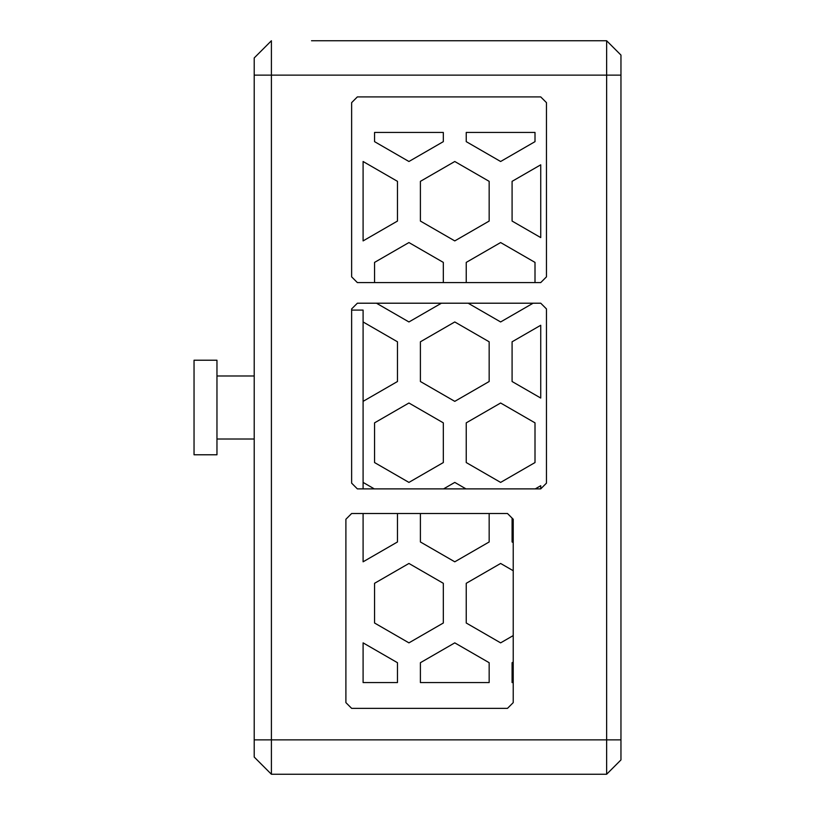 <?xml version="1.0" encoding="UTF-8"?>
<svg xmlns="http://www.w3.org/2000/svg" width="815" height="815" viewBox="0 0 815 815"><rect width="100%" height="100%" fill="white"/><g stroke="black" fill="none" stroke-linecap="round" stroke-linejoin="round"><path stroke-width="1.22" d="M194.041 454.78L194.041 360.22L216.963 360.22L216.963 454.78L194.041 454.78M254.209 75.133L254.209 57.947L271.405 40.75L271.405 774.25L254.209 757.053L254.209 739.867L606.635 739.867L606.635 75.133L254.209 75.133L254.209 739.867M620.959 739.867L620.959 759.926L606.635 774.25L271.405 774.25L606.635 774.25L606.635 739.867L620.959 739.867L620.959 55.074L606.635 40.75L543.595 40.75M492.026 40.75L477.702 40.75M311.513 40.75L606.635 40.75L606.635 75.133L620.959 75.133M357.357 96.904L351.632 102.639L351.632 276.845L357.357 282.581L540.732 282.581L546.468 276.845L546.468 102.639L540.732 96.904L357.357 96.914M345.896 702.622L351.632 708.347L507.501 708.347L513.226 702.622L513.226 519.247L507.501 513.511L351.632 513.511L345.896 519.247L345.896 702.622M540.732 303.211L357.357 303.211L351.632 308.936L351.632 483.142L357.357 488.878L540.732 488.878L546.468 483.142L546.468 308.936L540.732 303.2M397.476 682.562L397.476 662.707L363.093 642.862L363.093 682.562L397.476 682.562M489.163 682.562L489.163 662.707L454.78 642.862L420.397 662.707L420.397 682.562L489.163 682.562M374.554 132.438L374.554 141.647L408.936 161.502L443.319 141.647L443.319 132.438L374.554 132.438M443.319 422.853L408.936 403.007L374.554 422.853L374.554 462.553L408.936 482.409L443.319 462.553L443.319 422.853M489.163 381.512L489.163 341.801L454.78 321.956L420.397 341.801L420.397 381.512L454.78 401.357L489.163 381.512M489.163 221.059L489.163 181.348L454.78 161.502L420.397 181.348L420.397 221.059L454.78 240.904L489.163 221.059M443.319 282.581L443.319 262.399L408.936 242.554L374.554 262.399L374.554 282.581M443.319 583.306L408.936 563.46L374.554 583.306L374.554 623.006L408.936 642.862L443.319 623.006L443.319 583.306M420.397 513.511L420.397 541.965L454.78 561.81L489.163 541.965L489.163 513.511M465.976 488.878L454.78 482.409L443.574 488.878M397.476 221.059L397.476 181.348L363.093 161.502L363.093 240.904L397.476 221.059M512.085 221.059L540.732 237.593L540.732 164.813L512.085 181.348L512.085 221.059M535.007 282.581L535.007 262.399L500.624 242.554L466.241 262.399L466.241 282.581M468.146 303.211L500.624 321.956L533.091 303.211M540.732 325.267L512.085 341.801L512.085 381.512L540.732 398.046L540.732 325.267M535.007 422.853L500.624 403.007L466.241 422.853L466.241 462.553L500.624 482.409L535.007 462.553L535.007 422.853M540.732 488.878L540.732 485.72L535.261 488.878M512.085 518.096L512.085 541.965L513.226 542.627M513.226 570.734L500.624 563.46L466.241 583.306L466.241 623.006L500.624 642.862L513.226 635.578M513.226 662.045L512.085 662.707L512.085 682.562L513.226 682.562M351.632 310.087L363.093 310.087L363.093 488.878M363.093 401.357L397.476 381.512L397.476 341.801L363.093 321.956M374.289 488.878L363.093 482.409M363.093 513.511L363.093 561.81L397.476 541.965L397.476 513.511M500.624 161.502L535.007 141.647L535.007 132.438L466.241 132.438L466.241 141.647L500.624 161.502M376.459 303.211L408.936 321.956L441.404 303.211M620.959 55.074L606.635 40.75M216.963 439.02L254.209 439.02M216.963 375.98L254.209 375.98"/></g></svg>
